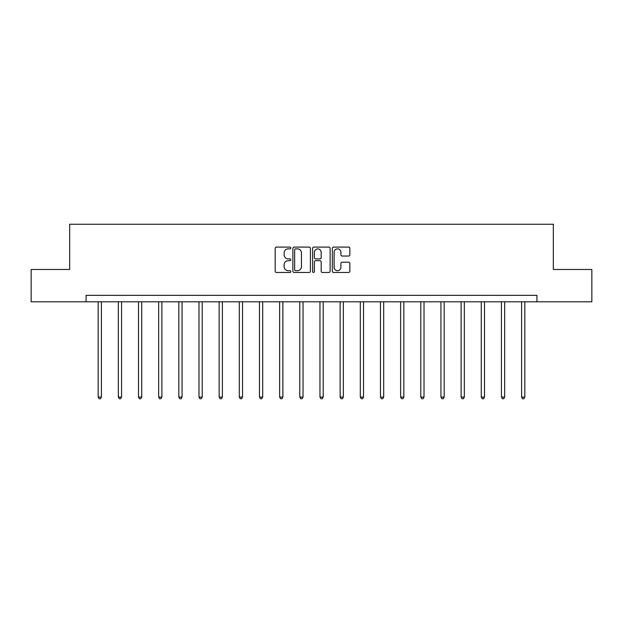 <?xml version="1.0" encoding="UTF-8"?>
<svg xmlns="http://www.w3.org/2000/svg" width="623" height="623" viewBox="0 0 623 623"><rect width="100%" height="100%" fill="white"/><g stroke="black" fill="none" stroke-linecap="round" stroke-linejoin="round"><path stroke-width="0.93" d="M290.816 247.985A0.888 0.888 0 0 0 289.929 247.097L276.448 247.097A1.269 1.269 0 0 0 275.187 248.367L275.187 271.207A1.269 1.269 0 0 0 276.448 272.469L289.929 272.469A0.888 0.888 0 0 0 290.816 271.581A0.888 0.888 0 0 0 289.929 270.694L288.184 270.694A4.057 4.057 0 0 1 284.127 266.636L284.127 264.736A4.057 4.057 0 0 1 288.184 260.671L289.929 260.671A0.888 0.888 0 0 0 290.816 259.783A0.888 0.888 0 0 0 289.929 258.895L288.184 258.895A4.057 4.057 0 0 1 284.127 254.838L284.127 252.938A4.057 4.057 0 0 1 288.184 248.873L289.929 248.873A0.888 0.888 0 0 0 290.816 247.985M348.576 256.045A1.269 1.269 0 0 0 349.846 254.776L349.846 248.367A1.269 1.269 0 0 0 348.576 247.097L333.609 247.097A1.269 1.269 0 0 0 332.339 248.367L332.339 271.207A1.269 1.269 0 0 0 333.609 272.469L348.576 272.469A1.269 1.269 0 0 0 349.846 271.207L349.846 263.467A1.269 1.269 0 0 0 348.576 262.197L342.167 262.197A1.269 1.269 0 0 0 340.906 263.467L340.906 267.306A3.395 3.395 0 0 1 337.51 270.694A3.395 3.395 0 0 1 334.115 267.306L334.115 252.268A3.395 3.395 0 0 1 337.51 248.873A3.395 3.395 0 0 1 340.906 252.268L340.906 254.776A1.269 1.269 0 0 0 342.167 256.045L348.576 256.045M86.083 301.797L31.15 301.797L31.15 269.479L69.667 269.479L69.667 224.241L553.333 224.241L553.333 269.479L591.85 269.479L591.85 301.797L536.917 301.797L536.917 295.333L86.083 295.333L86.083 301.797L536.917 301.797M310.386 248.367A1.269 1.269 0 0 0 309.125 247.097L294.149 247.097A1.269 1.269 0 0 0 292.88 248.367L292.88 271.207A1.269 1.269 0 0 0 294.149 272.469L309.125 272.469A1.269 1.269 0 0 0 310.386 271.207L310.386 248.367M313.875 247.097L328.851 247.097A1.269 1.269 0 0 1 330.12 248.367L330.12 271.207A1.269 1.269 0 0 1 328.851 272.469L322.441 272.469A1.269 1.269 0 0 1 321.172 271.207L321.172 261.94A1.269 1.269 0 0 0 319.903 260.671L315.659 260.671A1.269 1.269 0 0 0 314.389 261.94L314.389 271.581A0.888 0.888 0 0 1 313.501 272.469A0.888 0.888 0 0 1 312.614 271.581L312.614 248.367A1.269 1.269 0 0 1 313.875 247.097M295.543 248.873A0.888 0.888 0 0 0 294.656 249.761L294.656 269.806A0.888 0.888 0 0 0 295.543 270.694L297.389 270.694A4.057 4.057 0 0 0 301.446 266.636L301.446 252.938A4.057 4.057 0 0 0 297.389 248.873L295.543 248.873M321.172 252.331A3.395 3.395 0 0 0 317.777 248.935A3.395 3.395 0 0 0 314.389 252.331L314.389 257.626A1.269 1.269 0 0 0 315.659 258.895L319.903 258.895A1.269 1.269 0 0 0 321.172 257.626L321.172 252.331M98.169 301.797L98.169 397.077L101.401 397.077L101.401 301.797M101.401 397.077L100.428 398.759L99.135 398.759L98.169 397.077M118.331 301.797L118.331 397.077L121.563 397.077L121.563 301.797M121.563 397.077L120.589 398.759L119.305 398.759L118.331 397.077M138.493 301.797L138.493 397.077L141.725 397.077L141.725 301.797M141.725 397.077L140.759 398.759L139.466 398.759L138.493 397.077M158.655 301.797L158.655 397.077L161.887 397.077L161.887 301.797M161.887 397.077L160.921 398.759L159.628 398.759L158.655 397.077M178.824 301.797L178.824 397.077L182.056 397.077L182.056 301.797M182.056 397.077L181.083 398.759L179.79 398.759L178.824 397.077M198.986 301.797L198.986 397.077L202.218 397.077L202.218 301.797M202.218 397.077L201.245 398.759L199.952 398.759L198.986 397.077M219.148 301.797L219.148 397.077L222.38 397.077L222.38 301.797M222.38 397.077L221.414 398.759L220.121 398.759L219.148 397.077M239.31 301.797L239.31 397.077L242.542 397.077L242.542 301.797M242.542 397.077L241.576 398.759L240.283 398.759L239.31 397.077M259.48 301.797L259.48 397.077L262.704 397.077L262.704 301.797M262.704 397.077L261.738 398.759L260.445 398.759L259.48 397.077M279.641 301.797L279.641 397.077L282.873 397.077L282.873 301.797M282.873 397.077L281.9 398.759L280.607 398.759L279.641 397.077M299.803 301.797L299.803 397.077L303.035 397.077L303.035 301.797M303.035 397.077L302.062 398.759L300.769 398.759L299.803 397.077M319.965 301.797L319.965 397.077L323.197 397.077L323.197 301.797M323.197 397.077L322.231 398.759L320.938 398.759L319.965 397.077M340.127 301.797L340.127 397.077L343.359 397.077L343.359 301.797M343.359 397.077L342.393 398.759L341.1 398.759L340.127 397.077M360.296 301.797L360.296 397.077L363.521 397.077L363.521 301.797M363.521 397.077L362.555 398.759L361.262 398.759L360.296 397.077M380.458 301.797L380.458 397.077L383.69 397.077L383.69 301.797M383.69 397.077L382.717 398.759L381.424 398.759L380.458 397.077M400.62 301.797L400.62 397.077L403.852 397.077L403.852 301.797M403.852 397.077L402.879 398.759L401.586 398.759L400.62 397.077M420.782 301.797L420.782 397.077L424.014 397.077L424.014 301.797M424.014 397.077L423.048 398.759L421.755 398.759L420.782 397.077M440.944 301.797L440.944 397.077L444.176 397.077L444.176 301.797M444.176 397.077L443.21 398.759L441.917 398.759L440.944 397.077M461.113 301.797L461.113 397.077L464.345 397.077L464.345 301.797M464.345 397.077L463.372 398.759L462.079 398.759L461.113 397.077M481.275 301.797L481.275 397.077L484.507 397.077L484.507 301.797M484.507 397.077L483.534 398.759L482.241 398.759L481.275 397.077M501.437 301.797L501.437 397.077L504.669 397.077L504.669 301.797M504.669 397.077L503.695 398.759L502.411 398.759L501.437 397.077M521.599 301.797L521.599 397.077L524.831 397.077L524.831 301.797M524.831 397.077L523.865 398.759L522.572 398.759L521.599 397.077"/></g></svg>
